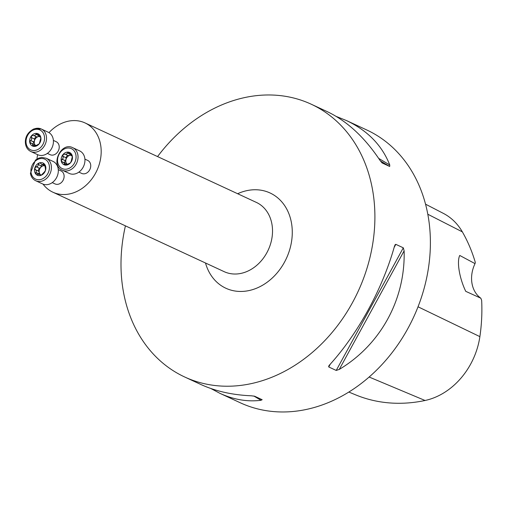 <?xml version="1.0" encoding="UTF-8"?>
<svg xmlns="http://www.w3.org/2000/svg" width="507" height="507" viewBox="0 0 507 507"><rect width="100%" height="100%" fill="white"/><g stroke="black" fill="none" stroke-linecap="round" stroke-linejoin="round"><path stroke-width="0.76" d="M157.563 156.581A150.351 121.325 114.9 0 1 311.216 104.208A150.351 121.325 114.9 0 1 373.07 241.547A150.351 121.325 114.9 0 1 270.884 377.639A150.351 121.325 114.9 0 1 184.681 376.986A150.351 121.325 114.9 0 1 125.425 225.856M336.23 116.426L346.452 120.552L366.713 129.95A150.351 121.325 114.9 0 1 428.561 267.29A150.351 121.325 114.9 0 1 326.375 403.382A150.351 121.325 114.9 0 1 240.172 402.729L219.911 393.331L210.817 388.495M328.745 366.967L328.694 366.111L329.575 364.92C357.834 334.005 382.608 288.73 394.44 246.358L395.187 244.621L395.828 244.342L403.299 247.815L404.123 250.851C405.467 299.333 380.694 344.614 339.265 369.413L336.217 370.44L328.745 366.967L330.311 364.108M184.681 376.986L200.588 384.369C215.405 391.182 232.32 394.991 251.333 395.796L254.628 396.221L262.17 399.725M262.1 399.687L261.023 400.289C247.41 401.994 233.708 399.674 219.911 393.331M346.452 120.552C367.651 130.584 382.088 145.389 389.756 164.978L389.687 166.461L382.132 162.956M382.05 162.899L380.066 160.478C364.66 137.308 347.01 121.008 327.129 111.591L311.216 104.208M425.531 204.169L443.333 213.365A67.399 54.388 -65.1 0 1 462.352 231.87A167.633 135.274 -65.1 0 1 475.306 262.392L475.034 263.627L459.741 255.458C456.687 261.593 459.329 277.994 465.743 291.335L480.813 298.192L481.65 300.302A167.633 135.274 -65.1 0 1 479.882 336.635L418.028 306.792M348.835 392.05L355.591 394.845A167.633 135.274 -65.1 0 0 425.056 400.486A67.399 54.388 -65.1 0 0 479.882 336.635M475.034 263.627A28.639 23.113 -65.1 0 0 480.813 298.192M84.903 159.122L87.717 160.421A7.161 5.78 114.9 0 1 90.658 166.961A7.161 5.78 114.9 0 1 85.797 173.445A7.161 5.78 114.9 0 1 81.69 173.413L78.883 172.107M58.28 169.63L61.087 170.935A7.161 5.78 114.9 0 1 63.318 179.858A7.161 5.78 114.9 0 1 55.06 183.921L52.253 182.621M53.387 140.407L56.195 141.707A7.161 5.78 114.9 0 1 58.425 150.636A7.161 5.78 114.9 0 1 50.174 154.698L47.36 153.393M48.983 132.631A38.183 30.813 114.9 0 1 85.011 122.922A38.183 30.813 114.9 0 1 100.722 157.804A38.183 30.813 114.9 0 1 74.77 192.362A38.183 30.813 114.9 0 1 52.874 192.197A38.183 30.813 114.9 0 1 43.032 184.117M36.948 159.04A38.183 30.813 114.9 0 1 37.638 154.673M31.352 137.53L31.7 139.248L29.698 142.106A6.73 5.431 114.9 0 1 31.599 135.692A6.73 5.431 114.9 0 1 37.188 133.487A6.73 5.431 114.9 0 1 40.871 137.695A6.73 5.431 114.9 0 1 38.969 144.108A6.73 5.431 114.9 0 1 33.38 146.314A6.73 5.431 114.9 0 1 29.698 142.106L32.48 143.918L32.714 145.154L34.799 146.124M30.826 151.511L37.733 154.717A12.409 10.013 -65.1 0 0 52.037 147.67A12.409 10.013 -65.1 0 0 48.178 132.2L41.27 128.993A12.409 10.013 114.9 0 1 45.136 144.47A12.409 10.013 114.9 0 1 30.826 151.511C27.359 149.736 25.534 146.605 25.35 142.125C25.318 138.741 26.294 132.897 33.849 128.917L41.27 128.993A12.409 10.013 114.9 0 0 34.159 128.943M31.453 137.619L34.514 139.038L31.377 137.543L31.599 135.692L34.996 135.451L35.927 134.254L37.607 133.626M37.188 133.487L40.015 136.757L40.351 136.579M40.668 136.998L40.072 136.719L40.871 137.695L39.673 142.48L38.969 144.108L37.569 144.634L38.057 144.863M40.788 137.315L39.597 136.763L40.706 137.074M38.019 144.875L32.98 146.181M33.38 146.314L32.714 145.154M30.414 143.31L30.971 143.297M38.843 136.034L37.829 136.763A5.127 4.138 -65.1 0 0 34.527 140.559L33.589 141.928L33.113 144.026M33.646 135.464L36.643 136.852L37.829 136.763A5.127 4.138 114.9 0 1 39.204 136.472M31.821 143.43L35.452 145.414A5.127 4.138 114.9 0 1 35.313 145.23A5.127 4.138 114.9 0 1 34.527 140.559L34.514 139.038M30.502 140.496L33.589 141.928M32.663 145.236L34.698 146.181M35.927 134.254L38.526 135.458M35.896 136.503L34.425 138.956M35.116 169.661L35.921 170.029L36.409 171.036L35.864 172.532L35.953 174.212L36.929 174.693L39.216 174.243L41.2 175.257A6.73 5.431 114.9 0 1 35.845 174.097A6.73 5.431 114.9 0 1 34.825 167.969A6.73 5.431 114.9 0 1 39.147 162.988A6.73 5.431 114.9 0 1 44.502 164.148A6.73 5.431 114.9 0 1 45.529 170.282A6.73 5.431 114.9 0 1 41.2 175.257L44.641 171.727M35.718 180.739L42.626 183.94A12.409 10.013 -65.1 0 0 56.93 176.899A12.409 10.013 -65.1 0 0 53.07 161.422L46.162 158.222A12.409 10.013 114.9 0 1 50.028 173.692A12.409 10.013 114.9 0 1 35.718 180.739C32.841 179.32 31.073 176.842 30.414 173.312L35.458 160.098L38.824 158.108L41.777 157.436L46.162 158.222M35.395 169.712L34.825 167.969L36.263 166.778L37.626 166.385L39.147 162.988L39.838 162.836L42.119 164.464L42.981 164.376L43.577 163.628L44.401 164.04L45.554 168.736M40.839 175.371L40.009 174.991L40.097 175.378M36.168 166.721L39.426 168.223L40.693 167.456A5.127 4.138 114.9 0 1 44.952 165.776A5.127 4.138 114.9 0 1 45.034 165.795L41.688 164.319M45.655 168.882L45.345 168.736L45.529 170.282L44.597 171.721M35.667 169.826L38.621 171.189L39.242 172.348A5.127 4.138 -65.1 0 0 40.554 174.807M35.953 172.469L39.014 173.888L39.242 172.348A5.127 4.138 114.9 0 1 40.693 167.456L41.34 165.916L38.253 164.483M43.272 164.008L44.895 164.762M42.309 164.604L41.34 165.916M39.21 168.14L38.114 170.954M35.864 172.532L38.747 174.186M69.275 163.622L70.486 162.823L71.202 161.201L72.387 156.41A6.73 5.431 114.9 0 1 70.486 162.823A6.73 5.431 114.9 0 1 64.896 165.029A6.73 5.431 114.9 0 1 61.214 160.82A6.73 5.431 114.9 0 1 63.121 154.407A6.73 5.431 114.9 0 1 68.705 152.201A6.73 5.431 114.9 0 1 72.387 156.41L71.113 155.478L72.305 156.029M62.348 170.225L69.25 173.432A12.409 10.013 -65.1 0 0 76.367 173.483A12.409 10.013 -65.1 0 0 84.802 162.253A12.409 10.013 -65.1 0 0 79.694 150.915L72.793 147.714A12.409 10.013 114.9 0 1 77.894 159.046A12.409 10.013 114.9 0 1 69.459 170.282A12.409 10.013 114.9 0 1 62.348 170.225C49.965 165.358 61.081 141.409 72.793 147.714M69.503 163.609L69.091 163.349L69.573 163.577M69.541 163.59L64.497 164.895M64.896 165.029L64.002 162.639L61.936 162.025M62.488 162.018L61.214 160.82L63.217 157.962L62.868 156.245M62.969 156.333L66.03 157.753L62.893 156.257L63.121 154.407L66.512 154.172L67.444 152.968L69.123 152.341M68.705 152.201L72.222 155.788M71.867 155.294L72.19 155.712M66.987 164.116A5.127 4.138 114.9 0 1 66.829 163.951A5.127 4.138 114.9 0 1 66.049 159.274A5.127 4.138 114.9 0 1 69.345 155.484A5.127 4.138 114.9 0 1 70.727 155.193M70.359 154.749L69.345 155.484L68.02 155.472M67.444 152.968L70.042 154.172M66.03 157.753L66.049 159.274L65.105 160.643L64.63 162.741M67.412 155.224L65.948 157.677M62.019 159.211L65.105 160.643M63.343 162.145L66.968 164.129M64.18 163.951L66.221 164.895M462.352 231.87L427.8 214.239M237.637 193.725A52.506 42.366 114.9 0 1 291.322 222.129A52.506 42.366 114.9 0 1 255.959 288.458A52.506 42.366 114.9 0 1 205.5 263M425.056 400.486L369.14 377.024M339.265 369.413L404.123 250.851M336.217 370.44L403.299 247.815M394.123 247.454L395.828 244.342M253.817 396.011L261.023 400.289M389.687 166.461L380.37 160.928M389.756 164.978L378.678 158.393M52.874 192.197L224.208 271.676A38.183 30.813 -65.1 0 0 246.104 271.847A38.183 30.813 -65.1 0 0 272.056 237.282A38.183 30.813 -65.1 0 0 256.346 202.401L85.011 122.922M33.608 129.893A10.977 8.86 -65.1 0 0 28.227 148.019A10.977 8.86 -65.1 0 0 44.014 141.783A10.977 8.86 -65.1 0 0 33.608 129.893M30.61 140.471L33.665 141.89M35.927 134.355L38.583 135.591M31.06 172.722A10.977 8.86 -65.1 0 0 46.181 175.992A10.977 8.86 -65.1 0 0 43.285 158.659A10.977 8.86 -65.1 0 0 31.06 172.722M40.021 174.915L40.947 175.346M43.234 164.091L44.946 164.883M36.371 166.803L39.426 168.223M38.291 164.585L41.352 166.004M68.477 168.622A10.977 8.86 -65.1 0 0 73.857 150.497A10.977 8.86 -65.1 0 0 58.071 156.726A10.977 8.86 -65.1 0 0 68.477 168.622M67.444 153.07L70.105 154.305M62.127 159.185L65.188 160.605M64.237 163.875L66.316 164.838M41.365 175.188L39.603 174.364M35.585 169.782L38.621 171.189M65.162 154.179L68.16 155.573"/></g></svg>
